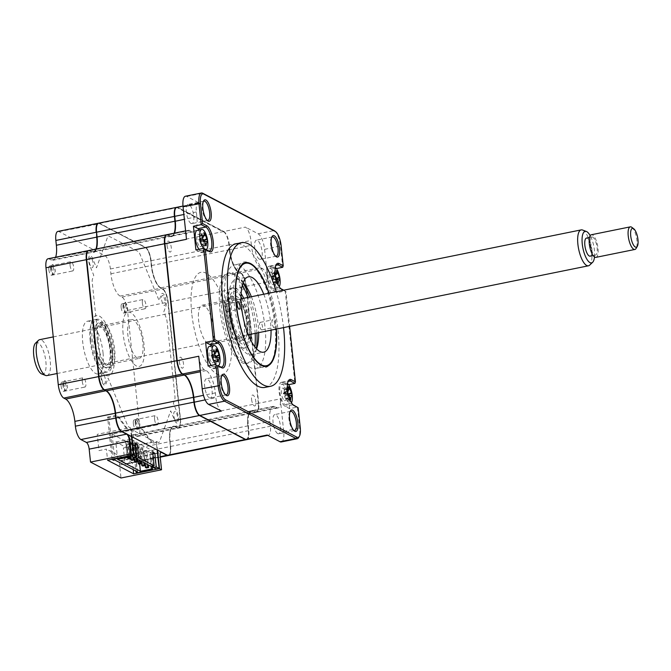 <?xml version="1.0" encoding="UTF-8"?>
<svg xmlns="http://www.w3.org/2000/svg" width="671" height="671" viewBox="0 0 671 671"><rect width="100%" height="100%" fill="white"/><g stroke="black" fill="none" stroke-linecap="round" stroke-linejoin="round"><path stroke-width="0.5" stroke-dasharray="3.35 2.52" d="M250.409 367.599A52.858 18.142 -101.5 0 1 226.026 313.273A52.858 18.142 -101.5 0 1 234.556 264.911A52.858 18.142 -101.5 0 1 239.715 265.85A52.858 18.142 -101.5 0 1 264.097 320.168A52.858 18.142 -101.5 0 1 255.567 368.53A52.858 18.142 -101.5 0 1 250.409 367.599M264.919 387.419A73.24 25.129 78.5 0 0 276.746 320.419A73.24 25.129 78.5 0 0 242.961 245.158A73.24 25.129 78.5 0 0 235.823 243.867M283.523 327.616A73.24 25.129 78.5 0 0 276.242 291.709M221.648 375.978A9.805 3.363 78.5 0 0 221.271 376.49A9.805 3.363 78.5 0 0 220.994 385.859A9.805 3.363 78.5 0 0 224.894 394.372A9.805 3.363 78.5 0 0 225.28 394.623A9.805 3.363 78.5 0 0 225.439 394.699M209.352 397.853A9.805 3.363 -101.5 0 1 204.831 387.779A9.805 3.363 -101.5 0 1 206.416 378.805A9.805 3.363 -101.5 0 1 207.373 378.981A9.805 3.363 -101.5 0 1 211.893 389.054A9.805 3.363 -101.5 0 1 210.308 398.02A9.805 3.363 -101.5 0 1 209.352 397.853M259.4 259.199A9.805 3.363 -101.5 0 1 254.871 249.126A9.805 3.363 -101.5 0 1 256.456 240.159A9.805 3.363 -101.5 0 1 257.412 240.327A9.805 3.363 -101.5 0 1 261.933 250.4A9.805 3.363 -101.5 0 1 260.356 259.375A9.805 3.363 -101.5 0 1 259.4 259.199M271.688 237.324A9.805 3.363 78.5 0 0 271.31 237.836A9.805 3.363 78.5 0 0 271.034 247.205A9.805 3.363 78.5 0 0 274.942 255.726A9.805 3.363 78.5 0 0 275.32 255.97A9.805 3.363 78.5 0 0 275.487 256.045M191.025 223.435A9.805 3.363 -101.5 0 1 186.496 213.361A9.805 3.363 -101.5 0 1 188.081 204.395A9.805 3.363 -101.5 0 1 189.037 204.563A9.805 3.363 -101.5 0 1 193.558 214.645A9.805 3.363 -101.5 0 1 191.981 223.611A9.805 3.363 -101.5 0 1 191.025 223.435M203.313 201.56A9.805 3.363 78.5 0 0 202.936 202.072A9.805 3.363 78.5 0 0 202.659 211.44A9.805 3.363 78.5 0 0 206.567 219.962A9.805 3.363 78.5 0 0 206.945 220.205A9.805 3.363 78.5 0 0 207.113 220.281M277.727 433.609A9.805 3.363 -101.5 0 1 273.206 423.535A9.805 3.363 -101.5 0 1 274.791 414.569A9.805 3.363 -101.5 0 1 275.747 414.745A9.805 3.363 -101.5 0 1 280.268 424.818A9.805 3.363 -101.5 0 1 278.683 433.785A9.805 3.363 -101.5 0 1 277.727 433.609M290.023 411.742A9.805 3.363 78.5 0 0 289.646 412.246A9.805 3.363 78.5 0 0 289.369 421.614A9.805 3.363 78.5 0 0 293.269 430.136A9.805 3.363 78.5 0 0 293.655 430.388A9.805 3.363 78.5 0 0 293.814 430.463M284.42 400.503A6.341 2.181 78.5 0 0 286.173 395.655A6.341 2.181 78.5 0 0 283.137 388.291A6.341 2.181 78.5 0 0 281.384 393.147A6.341 2.181 78.5 0 0 284.42 400.503M289.629 408.647L287.138 384.969L282.533 382.562A12.304 4.219 78.5 0 0 281.334 382.344A12.304 4.219 78.5 0 0 279.346 393.6A12.304 4.219 78.5 0 0 285.024 406.24L289.629 408.647L297.412 407.071L299.635 428.199A13.454 4.613 -101.5 0 1 298.696 437.484M272.216 284.403A6.341 2.181 78.5 0 0 273.969 279.547A6.341 2.181 78.5 0 0 270.933 272.191A6.341 2.181 78.5 0 0 269.18 277.048A6.341 2.181 78.5 0 0 272.216 284.403M276.368 268.576L274.934 268.861L270.329 266.454A12.304 4.219 78.5 0 0 269.13 266.236A12.304 4.219 78.5 0 0 267.142 277.492A12.304 4.219 78.5 0 0 272.82 290.132L277.425 292.548L285.209 290.962L294.921 383.393M274.934 268.861L277.425 292.548M275.949 265.271A12.304 4.219 78.5 0 0 275.571 265.8A12.304 4.219 78.5 0 0 275.219 277.559A12.304 4.219 78.5 0 0 280.126 288.245A12.304 4.219 78.5 0 0 280.604 288.555L280.679 288.597M283.732 290.191L285.955 291.633L289.604 326.383M281.308 441.954A13.454 4.613 78.5 0 0 283.707 431.428L280.285 398.868L258.696 403.246L246.811 290.107M267.226 435.043A11.533 3.959 78.5 0 0 268.35 435.244A11.533 3.959 78.5 0 0 270.413 426.219L269.91 421.413A19.224 6.593 -101.5 0 1 273.34 406.366A19.224 6.593 -101.5 0 1 275.219 406.701L277.098 407.691A11.533 3.959 78.5 0 0 278.23 407.893A11.533 3.959 78.5 0 0 280.285 398.868M255.123 411.768L253.235 410.778A19.61 6.727 -101.5 0 0 247.817 425.783L248.32 425.783A19.224 6.593 -101.5 0 1 251.751 410.744A19.224 6.593 -101.5 0 1 253.63 411.08L255.517 412.069A11.533 3.959 78.5 0 0 256.641 412.271A11.533 3.959 78.5 0 0 258.696 403.246L258.201 403.237A11.147 3.825 78.5 0 1 255.123 411.768L277.098 407.691M246.769 439.622A11.533 3.959 78.5 0 0 248.824 430.597L248.32 425.783L269.91 421.413M199.161 415.005A11.147 3.825 78.5 0 0 199.413 415.148L245.25 439.119A11.147 3.825 78.5 0 0 248.329 430.589L270.413 426.219M198.767 356.234A11.533 3.959 78.5 0 0 204.286 369.604L206.173 370.593A19.224 6.593 -101.5 0 1 215.366 392.887L215.877 397.693A11.533 3.959 78.5 0 0 221.396 411.071M182.059 373.537A11.147 3.825 78.5 0 0 182.311 373.688L184.189 374.67A19.61 6.727 -101.5 0 1 184.961 375.164A19.61 6.727 -101.5 0 1 185.146 375.315M176.825 207.305A11.533 3.959 78.5 0 1 177.949 207.515L177.639 207.951L223.468 231.923L223.787 231.487L177.949 207.515L199.539 203.137L186.773 196.46A13.454 4.613 78.5 0 0 185.464 196.226M199.539 203.137A11.533 3.959 78.5 0 0 198.415 202.936A11.533 3.959 78.5 0 0 196.351 211.961L196.863 216.767A19.224 6.593 -101.5 0 1 193.424 231.814A19.224 6.593 -101.5 0 1 191.554 231.478L189.667 230.489A11.533 3.959 78.5 0 0 188.543 230.287A11.533 3.959 78.5 0 0 186.479 239.312M174.519 233.131A19.224 6.593 -101.5 0 1 173.94 234.414A19.224 6.593 -101.5 0 1 171.835 236.192A19.224 6.593 -101.5 0 1 169.964 235.856L168.077 234.867L167.767 235.311A11.147 3.825 78.5 0 0 165.578 235.949M189.667 230.489L168.077 234.867A11.533 3.959 78.5 0 0 166.953 234.665M191.554 231.478L169.646 236.293A19.61 6.727 -101.5 0 0 173.697 234.825A19.61 6.727 -101.5 0 0 174.418 233.147M229.306 244.856A11.533 3.959 78.5 0 0 223.787 231.487L245.376 227.108A11.533 3.959 78.5 0 1 250.895 240.486L251.399 245.292L229.809 249.671L229.306 244.856L250.895 240.486M246.014 286.324L267.997 281.946A11.533 3.959 78.5 0 0 262.478 268.576L260.591 267.586L239.002 271.965A19.224 6.593 -101.5 0 1 229.809 249.671L229.306 249.662A19.61 6.727 -101.5 0 0 238.691 272.401L239.002 271.965L240.889 272.946L240.579 273.391A11.147 3.825 78.5 0 1 245.888 286.14M260.591 267.586A19.224 6.593 -101.5 0 1 251.399 245.292M246.483 287.037L246.408 286.324A11.533 3.959 78.5 0 0 240.889 272.946L262.478 268.576M267.997 281.946L264.575 249.386A13.454 4.613 78.5 0 0 258.134 233.785L245.376 227.108M274.59 230.891A13.454 4.613 -101.5 0 1 280.503 246.156L282.717 267.284M199.908 246.584A6.341 2.181 78.5 0 0 201.661 241.728A6.341 2.181 78.5 0 0 198.624 234.372A6.341 2.181 78.5 0 0 196.871 239.228A6.341 2.181 78.5 0 0 199.908 246.584M195.907 249.914L200.512 252.321A12.304 4.219 78.5 0 0 201.711 252.539A12.304 4.219 78.5 0 0 203.925 243.045A12.304 4.219 78.5 0 0 199.43 229.859M212.111 362.684A6.341 2.181 78.5 0 0 213.864 357.836A6.341 2.181 78.5 0 0 210.828 350.48A6.341 2.181 78.5 0 0 209.075 355.328A6.341 2.181 78.5 0 0 212.111 362.684M208.111 366.014L212.715 368.421A12.304 4.219 78.5 0 0 213.915 368.639A12.304 4.219 78.5 0 0 216.129 359.144A12.304 4.219 78.5 0 0 211.633 345.959M288.144 381.371A12.304 4.219 78.5 0 0 287.775 381.908A12.304 4.219 78.5 0 0 287.423 393.659A12.304 4.219 78.5 0 0 292.33 404.353A12.304 4.219 78.5 0 0 292.808 404.663L292.875 404.697M283.347 290.266L285.955 291.633M288.572 384.676L287.138 384.969M276.351 329.067A52.858 18.142 78.5 0 0 269.071 293.16M70.078 265.372A4.731 1.619 78.5 0 0 72.803 270.941A4.731 1.619 78.5 0 0 73.651 267.243A4.731 1.619 78.5 0 0 70.925 261.673A4.731 1.619 78.5 0 0 70.078 265.372M48.849 269.683A4.731 1.619 78.5 0 0 51.566 275.244A4.731 1.619 78.5 0 0 52.413 271.545A4.731 1.619 78.5 0 0 49.688 265.976A4.731 1.619 78.5 0 0 48.849 269.683M82.281 381.48A4.731 1.619 78.5 0 0 85.007 387.05A4.731 1.619 78.5 0 0 85.854 383.342A4.731 1.619 78.5 0 0 83.129 377.781A4.731 1.619 78.5 0 0 82.281 381.48M61.053 385.783A4.731 1.619 78.5 0 0 63.77 391.352A4.731 1.619 78.5 0 0 64.617 387.653A4.731 1.619 78.5 0 0 61.891 382.084A4.731 1.619 78.5 0 0 61.053 385.783M154.59 419.3A4.731 1.619 78.5 0 0 157.316 424.86A4.731 1.619 78.5 0 0 158.155 421.162A4.731 1.619 78.5 0 0 155.437 415.592A4.731 1.619 78.5 0 0 154.59 419.3M133.353 423.602A4.731 1.619 78.5 0 0 136.079 429.172A4.731 1.619 78.5 0 0 136.926 425.464A4.731 1.619 78.5 0 0 134.2 419.903A4.731 1.619 78.5 0 0 133.353 423.602M142.386 303.191A4.731 1.619 78.5 0 0 145.112 308.761A4.731 1.619 78.5 0 0 145.951 305.062A4.731 1.619 78.5 0 0 143.233 299.492A4.731 1.619 78.5 0 0 142.386 303.191M121.149 307.494A4.731 1.619 78.5 0 0 123.875 313.063A4.731 1.619 78.5 0 0 124.722 309.365A4.731 1.619 78.5 0 0 121.996 303.795A4.731 1.619 78.5 0 0 121.149 307.494M90.166 340.759A26.907 9.235 78.5 0 0 105.666 372.439A26.907 9.235 78.5 0 0 110.472 351.378A26.907 9.235 78.5 0 0 94.972 319.69A26.907 9.235 78.5 0 0 90.166 340.759M103.04 352.887A26.907 9.235 -101.5 0 1 98.234 373.948A26.907 9.235 -101.5 0 1 82.734 342.26A26.907 9.235 -101.5 0 1 87.54 321.199A26.907 9.235 -101.5 0 1 103.04 352.887M133.235 469.641L132.506 462.755L125.074 464.265L123.363 447.985L156.276 441.308L157.568 450.115M131.457 436.46L130.166 427.653L97.253 434.33L98.964 450.61L106.395 449.1L107.57 460.197M160.495 452.715A5.771 1.979 78.5 0 0 160.369 452.9A5.771 1.979 78.5 0 0 159.966 456.876L161.334 469.826M57.916 231.42A11.533 3.959 -101.5 0 1 59.04 231.621L104.877 255.592A11.533 3.959 -101.5 0 1 110.396 268.97L110.9 273.776A19.224 6.593 78.5 0 0 120.092 296.07L121.979 297.06A11.533 3.959 -101.5 0 1 127.498 310.43L139.786 427.352A11.533 3.959 -101.5 0 1 137.731 436.376A11.533 3.959 -101.5 0 1 136.599 436.175L134.72 435.185A19.224 6.593 78.5 0 0 132.841 434.85A19.224 6.593 78.5 0 0 129.411 449.897L129.914 454.703A11.533 3.959 -101.5 0 1 127.851 463.728A11.533 3.959 -101.5 0 1 126.727 463.527L121.216 460.642A5.771 1.979 78.5 0 0 120.654 460.541A5.771 1.979 78.5 0 0 119.623 465.053L120.99 478.004M119.623 465.053L160.176 456.733M98.436 223.217A11.533 3.959 -101.5 0 1 99.383 223.443L145.221 247.414A11.533 3.959 -101.5 0 1 145.666 247.7A11.533 3.959 -101.5 0 1 150.74 260.793L151.243 265.599A19.224 6.593 78.5 0 0 159.69 287.406A19.224 6.593 78.5 0 0 160.436 287.893L162.323 288.874A11.533 3.959 -101.5 0 1 162.776 289.167A11.533 3.959 -101.5 0 1 167.842 302.252L180.13 419.174A11.533 3.959 -101.5 0 1 179.333 427.133A11.533 3.959 -101.5 0 1 178.075 428.199A11.533 3.959 -101.5 0 1 176.951 427.997L175.064 427.008A19.224 6.593 78.5 0 0 173.185 426.672A19.224 6.593 78.5 0 0 171.088 428.45A19.224 6.593 78.5 0 0 169.755 441.711L170.468 446.374A11.147 3.825 -101.5 0 1 169.696 454.074A11.147 3.825 -101.5 0 1 167.389 454.904L161.879 452.028A6.148 2.114 78.5 0 0 161.107 451.969M129.914 454.703L170.258 446.525A11.533 3.959 -101.5 0 1 169.461 454.485A11.533 3.959 -101.5 0 1 168.371 455.508M129.411 449.897L169.964 441.568L170.468 446.374M134.72 435.185L175.374 426.563A19.61 6.727 78.5 0 0 171.323 428.039A19.61 6.727 78.5 0 0 169.964 441.568M139.786 427.352L180.34 419.023A11.147 3.825 -101.5 0 1 179.568 426.714A11.147 3.825 -101.5 0 1 177.261 427.553L175.374 426.563M136.599 436.175L177.261 427.553M110.9 273.776L151.453 265.448A19.61 6.727 78.5 0 0 160.067 287.7A19.61 6.727 78.5 0 0 160.83 288.186L162.718 289.176A11.147 3.825 -101.5 0 1 163.154 289.453A11.147 3.825 -101.5 0 1 168.052 302.109L180.34 419.023M127.498 310.43L168.052 302.109M96.565 232.267L96.699 232.267A11.147 3.825 -101.5 0 1 99.778 223.737L145.615 247.708A11.147 3.825 -101.5 0 1 146.052 247.993A11.147 3.825 -101.5 0 1 150.95 260.642L151.453 265.448M110.396 268.97L150.95 260.642M88.564 250.568A11.533 3.959 -101.5 0 1 89.511 250.795L91.399 251.784A19.224 6.593 78.5 0 0 93.269 252.12A19.224 6.593 78.5 0 0 95.953 249.058M97.069 237.081L96.699 232.267M104.273 389.717L104.45 389.474A11.147 3.825 -101.5 0 1 99.115 376.54L86.827 259.618A11.147 3.825 -101.5 0 1 89.906 251.097L91.793 252.078A19.61 6.727 78.5 0 0 97.203 237.081M106.152 390.707L104.45 389.474M115.58 413.193L115.714 413.193A19.61 6.727 78.5 0 0 106.337 390.455M48.044 258.771A11.533 3.959 -101.5 0 1 49.168 258.972L51.055 259.962A19.224 6.593 78.5 0 0 52.925 260.298A19.224 6.593 78.5 0 0 55.609 257.236M127.909 434.607A6.148 2.114 78.5 0 0 127.062 433.818L121.552 430.933A11.147 3.825 -101.5 0 1 116.217 418.008L115.714 413.193M156.67 441.61L158.155 442.382A6.148 2.114 78.5 0 0 159.614 441.51L170.694 410.82L174.485 420.029A6.92 2.374 -101.5 0 0 178.176 421.958A6.92 2.374 -101.5 0 0 177.186 412.539L173.395 403.338L174.661 399.815A6.148 2.114 78.5 0 0 174.905 395.982L167.104 321.803A6.148 2.114 78.5 0 0 165.989 317.266L163.783 311.923L165.972 305.859A6.92 2.374 -101.5 0 0 164.982 296.439A6.92 2.374 -101.5 0 0 161.292 294.502L159.102 300.574L139.912 254.057A6.148 2.114 78.5 0 0 138.092 251.466L109.012 236.259A6.148 2.114 78.5 0 0 107.553 237.14L96.473 267.821L92.682 258.62A6.92 2.374 -101.5 0 0 88.991 256.691A6.92 2.374 -101.5 0 0 89.981 266.102L93.772 275.311L92.506 278.834A6.148 2.114 78.5 0 0 92.263 282.659L100.063 356.838A6.148 2.114 78.5 0 0 101.178 361.375L103.384 366.718L101.187 372.791A6.92 2.374 -101.5 0 0 102.177 382.21A6.92 2.374 -101.5 0 0 105.875 384.139L108.065 378.067L127.255 424.584A6.148 2.114 78.5 0 0 129.075 427.175L130.56 427.955M132.506 462.755L106.395 449.1M97.278 340.365A23.066 7.918 -101.5 0 1 101.396 322.315A23.066 7.918 -101.5 0 1 114.682 349.474A23.066 7.918 -101.5 0 1 110.564 367.523A23.066 7.918 -101.5 0 1 97.278 340.365M90.837 339.568A30.757 10.551 -101.5 0 1 99.325 316.041A30.757 10.551 -101.5 0 1 114.045 351.705A30.757 10.551 -101.5 0 1 105.548 375.24A30.757 10.551 -101.5 0 1 90.837 339.568M225.85 304.206A3.841 1.317 78.5 0 0 225.481 304.139A3.841 1.317 78.5 0 0 224.86 307.654A3.841 1.317 78.5 0 0 226.63 311.604A3.841 1.317 78.5 0 0 227.008 311.671A3.841 1.317 78.5 0 0 227.628 308.157A3.841 1.317 78.5 0 0 225.85 304.206M273.047 319.899A3.841 1.317 78.5 0 0 272.678 319.832A3.841 1.317 78.5 0 0 272.057 323.347A3.841 1.317 78.5 0 0 273.827 327.297A3.841 1.317 78.5 0 0 274.204 327.373A3.841 1.317 78.5 0 0 274.825 323.85A3.841 1.317 78.5 0 0 273.047 319.899M260.667 322.415A3.841 1.317 78.5 0 0 260.289 322.348A3.841 1.317 78.5 0 0 259.669 325.863A3.841 1.317 78.5 0 0 261.438 329.813A3.841 1.317 78.5 0 0 261.816 329.88A3.841 1.317 78.5 0 0 262.436 326.366A3.841 1.317 78.5 0 0 260.667 322.415M276.142 329.109A52.288 17.941 78.5 0 0 268.861 293.202M249.176 262.982A53.823 18.469 -101.5 0 1 251.273 264.34A53.823 18.469 -101.5 0 1 272.72 311.118A53.823 18.469 -101.5 0 1 271.185 362.55A53.823 18.469 -101.5 0 1 260.063 366.584A53.823 18.469 -101.5 0 1 234.313 304.164A53.823 18.469 -101.5 0 1 249.176 262.982M256.548 348.828A38.448 13.194 -101.5 0 1 251.281 354.691A38.448 13.194 -101.5 0 1 247.532 354.011A38.448 13.194 -101.5 0 1 229.801 314.506A38.448 13.194 -101.5 0 1 236.007 279.329A38.448 13.194 -101.5 0 1 239.757 280.008A38.448 13.194 -101.5 0 1 243.137 282.676M263.762 294.242A38.448 13.194 -101.5 0 1 271.042 330.149M251.373 296.75A38.448 13.194 -101.5 0 1 258.654 332.657M199.002 249.285A10.384 3.565 78.5 0 0 201.334 250.652A10.384 3.565 78.5 0 0 203.187 242.525A10.384 3.565 78.5 0 0 197.207 230.304M207.851 243.892A10.384 3.565 78.5 0 0 207.716 241.61A10.384 3.565 78.5 0 0 205.846 233.994M203.539 248.362A10.384 3.565 78.5 0 0 204.848 249.553A10.384 3.565 78.5 0 0 205.863 249.729A10.384 3.565 78.5 0 0 206.173 249.629M198.834 239.681A4.529 1.552 -101.5 0 1 200.377 243.43A4.529 1.552 -101.5 0 1 201.275 240.956A4.529 1.552 -101.5 0 1 199.723 237.215A4.529 1.552 -101.5 0 1 199.01 239.622A4.529 1.552 -101.5 0 1 198.834 239.681L202.348 236.72M199.723 237.215L200.075 235.856L204.101 233.86M204.412 240.26L201.275 240.956L204.194 240.042M202.239 241.115L207.54 241.937M200.377 243.43L200.973 244.437L205.192 243.909M206.123 245.871L200.99 244.588L205.225 243.17M200.99 244.588L205.083 245.334M198.817 239.329L202.625 239.362M200.075 235.856L203.766 232.778M50.728 269.381A4.437 1.527 -101.5 0 1 51.03 266.312A4.437 1.527 -101.5 0 1 52.749 266.823A4.437 1.527 -101.5 0 1 54.074 271.134A4.437 1.527 -101.5 0 1 52.673 274.414A4.437 1.527 -101.5 0 1 50.728 269.381M50.937 266.798L50.946 269.222L53.353 274.934L55.391 271.143L54.712 267.419A5.594 1.921 78.5 0 0 51.86 264.894L53.336 267.083L51.206 266.001L50.937 266.798M142.747 466.068L140.994 449.419L140.063 448.933L141.355 461.245M143.804 462.52L142.327 448.48L143.258 448.966L144.735 463.007M140.063 448.933L142.327 448.48M140.994 449.419L143.258 448.966M135.492 462.277L133.739 445.628L132.816 445.141L134.083 457.194M136.557 458.729L135.081 444.68L136.003 445.167L137.48 459.216M132.816 445.141L135.081 444.68M133.739 445.628L136.003 445.167M128.236 458.486L126.492 441.837L125.561 441.35L127.247 457.421M129.386 455.777L127.826 440.889L128.757 441.375L130.249 455.601M125.561 441.35L127.826 440.889M126.492 441.837L128.757 441.375M137.421 471.83L134.695 445.93L151.503 442.524L140.566 427.737L131.533 429.574L135.886 471.034M131.533 429.574L132.841 430.254L141.866 428.425L152.812 443.212L156.351 442.491L157.131 449.889M137.312 472.803L132.841 430.254M113.374 460.289L108.903 417.739L117.937 415.903L128.882 430.69L112.074 434.095L114.791 459.996M112.074 434.095L134.695 445.93M112.04 459.291L107.595 417.052L108.903 417.739M176.649 207.356A11.533 3.959 -101.5 0 1 177.597 207.582L223.435 231.554A11.533 3.959 -101.5 0 1 228.954 244.932L229.457 249.738A19.224 6.593 78.5 0 0 238.65 272.032L240.537 273.022A11.533 3.959 -101.5 0 1 246.056 286.383L168.195 302.185L180.482 419.098A11.533 3.959 -101.5 0 1 178.427 428.123A11.533 3.959 -101.5 0 1 177.303 427.922L175.416 426.941A19.224 6.593 78.5 0 0 173.537 426.597A19.224 6.593 78.5 0 0 170.107 441.644L170.61 446.45A11.533 3.959 -101.5 0 1 168.555 455.483M98.612 223.166A11.533 3.959 -101.5 0 1 99.736 223.368L145.573 247.339A11.533 3.959 -101.5 0 1 151.092 260.717L151.596 265.523A19.224 6.593 78.5 0 0 160.797 287.817L162.676 288.807A11.533 3.959 -101.5 0 1 168.195 302.185M88.74 250.518A11.533 3.959 -101.5 0 1 89.864 250.719L91.751 251.709A19.224 6.593 78.5 0 0 93.63 252.044A19.224 6.593 78.5 0 0 96.305 248.983M166.777 234.707A11.533 3.959 -101.5 0 1 167.725 234.934L169.612 235.924A19.224 6.593 78.5 0 0 171.482 236.267A19.224 6.593 78.5 0 0 174.166 233.198M103.04 373.906C101.791 373.344 101.262 374.653 101.48 377.823A5.594 1.921 78.5 0 0 103.913 383.737C105.154 384.072 105.615 382.638 105.322 379.425C104.919 376.574 104.164 374.737 103.04 373.906M163.372 295.768C162.072 294.812 161.451 295.844 161.501 298.872A5.594 1.921 78.5 0 0 163.749 305.221C165.032 305.959 165.603 304.785 165.469 301.682L163.372 295.768M123.137 333.864A27.679 9.495 -101.5 0 1 130.786 312.686A27.679 9.495 -101.5 0 1 144.03 344.785A27.679 9.495 -101.5 0 1 136.381 365.963A27.679 9.495 -101.5 0 1 123.137 333.864M90.845 257.807C89.587 257.245 89.058 258.545 89.277 261.724A5.594 1.921 78.5 0 0 91.709 267.628C92.95 267.972 93.412 266.538 93.118 263.317C92.715 260.474 91.961 258.637 90.845 257.807M175.349 411.726C174.091 411.164 173.571 412.464 173.781 415.643A5.594 1.921 78.5 0 0 176.221 421.556C177.454 421.891 177.924 420.457 177.622 417.236C177.228 414.393 176.473 412.556 175.349 411.726M131.893 436.687L131.113 429.289L156.351 442.491M246.341 289.092L258.343 403.313A11.533 3.959 -101.5 0 1 256.28 412.338A11.533 3.959 -101.5 0 1 255.156 412.137L253.277 411.155A19.224 6.593 78.5 0 0 251.399 410.811A19.224 6.593 78.5 0 0 247.968 425.859L248.471 430.665A11.533 3.959 -101.5 0 1 246.584 439.648M251.583 399.396A5.594 1.921 78.5 0 0 254.259 405.88A5.594 1.921 78.5 0 0 255.81 401.602A5.594 1.921 78.5 0 0 253.126 395.118A5.594 1.921 78.5 0 0 251.583 399.396M167.079 245.477A5.594 1.921 78.5 0 0 169.755 251.96A5.594 1.921 78.5 0 0 171.298 247.683A5.594 1.921 78.5 0 0 168.622 241.191A5.594 1.921 78.5 0 0 167.079 245.477M191.713 313.223A52.288 17.941 -101.5 0 1 206.156 273.223A52.288 17.941 -101.5 0 1 231.168 333.856A52.288 17.941 -101.5 0 1 216.733 373.856A52.288 17.941 -101.5 0 1 191.713 313.223M243.087 282.818A5.594 1.921 78.5 0 0 240.428 278.901A5.594 1.921 78.5 0 0 239.379 283.288A5.594 1.921 78.5 0 0 242.055 289.78A5.594 1.921 78.5 0 0 243.607 285.502A5.594 1.921 78.5 0 0 243.17 283.137M179.283 361.577A5.594 1.921 78.5 0 0 181.958 368.06A5.594 1.921 78.5 0 0 183.502 363.783A5.594 1.921 78.5 0 0 180.826 357.299A5.594 1.921 78.5 0 0 179.283 361.577M130.887 455.475L129.713 444.311L126.173 445.032L127.406 445.678L128.488 455.961M126.173 445.032L127.347 456.188M131.113 429.289L127.574 430.01L116.628 415.223L115.806 415.391M107.595 417.052L115.454 415.458M129.713 444.311L130.946 444.957L127.406 445.678M117.643 459.367L115.815 441.979L130.325 439.035L130.946 444.957M131.868 460.381L130.115 443.732L129.184 443.246L130.476 455.559M132.925 456.834L131.449 442.785L132.38 443.271L133.848 457.236M129.184 443.246L131.449 442.785M130.115 443.732L132.38 443.271M139.115 464.173L137.37 447.523L136.439 447.037L137.731 459.35M140.18 460.625L138.704 446.584L139.635 447.062L141.111 461.111M136.439 447.037L138.704 446.584M137.37 447.523L139.635 447.062M146.37 467.964L144.617 451.315L143.695 450.837L144.986 463.141M147.435 464.424L145.959 450.375L146.882 450.862L148.358 464.902M143.695 450.837L145.959 450.375M144.617 451.315L146.882 450.862M139.652 464.064L138.587 453.89L153.097 450.946L130.325 439.035M138.587 453.89L115.815 441.979M151.101 466.337L150.178 457.588L153.718 456.867L154.951 457.513L151.411 458.226L152.25 466.194M150.178 457.588L151.411 458.226M156.158 468.979L154.951 457.513M152.862 453.613L151.889 453.814L149.784 452.715L151.227 466.404M153.173 466.01L151.889 453.814M152.703 452.12L149.784 452.715M135.383 444.47L134.41 444.672L132.304 443.573L133.747 457.261M135.693 456.867L134.41 444.672M135.223 442.977L132.304 443.573M153.097 450.946L153.718 456.867M275.806 276.947A26.261 6.635 -168 0 0 274.8 276.377L274.657 273.818A26.261 11.6 -19.9 0 1 275.37 274.078M271.109 277.123A4.529 1.552 -101.5 0 1 272.535 281.141A4.529 1.552 -101.5 0 1 273.558 279.144A4.529 1.552 -101.5 0 1 273.609 279.153A4.529 1.552 -101.5 0 1 272.183 275.127A4.529 1.552 -101.5 0 1 271.478 277.064A4.529 1.552 -101.5 0 1 271.109 277.123L274.657 273.818M275.37 267.578A10.384 3.565 78.5 0 0 274.045 267.209A10.384 3.565 78.5 0 0 272.09 274.12A10.384 3.565 78.5 0 0 276.67 287.045A10.384 3.565 78.5 0 0 278.163 287.549A10.384 3.565 78.5 0 0 279.237 286.693M277.727 282.659L277.073 282.785A26.261 19.409 -68.2 0 0 277.165 282.105M275.588 281.552A10.384 3.565 78.5 0 0 269.516 268.123A10.384 3.565 78.5 0 0 267.561 275.043A10.384 3.565 78.5 0 0 273.634 288.471A10.384 3.565 78.5 0 0 275.588 281.552M280.117 280.637A10.384 3.565 78.5 0 0 278.155 271.814M272.183 275.127L272.594 273.818L277.425 271.503M273.609 279.153L274.531 279.413L276.922 278.222M277.073 278.616L274.59 279.463L279.43 279.832M274.59 279.463L279.849 280.47M272.535 281.141L273.072 282.122L277.207 281.736M278.138 283.648L273.08 282.265L277.308 280.671M273.08 282.265L277.073 282.785M271.084 276.62L274.8 276.377M272.594 273.818L276.368 270.648M122.986 306.681A4.437 1.527 -101.5 0 1 123.338 304.131A4.437 1.527 -101.5 0 1 125.158 304.81A4.437 1.527 -101.5 0 1 126.425 309.465A4.437 1.527 -101.5 0 1 124.982 312.233A4.437 1.527 -101.5 0 1 122.986 306.681M123.338 304.248L123.204 306.479L125.687 312.77L127.75 309.591L127.23 305.85A5.594 1.921 78.5 0 0 124.361 302.512L125.846 305.347C124.798 303.183 123.959 302.814 123.338 304.248L123.338 304.131M287.565 383.686A10.384 3.565 78.5 0 0 287.255 383.493A10.384 3.565 78.5 0 0 286.249 383.309A10.384 3.565 78.5 0 0 284.395 391.436A10.384 3.565 78.5 0 0 289.36 403.472A10.384 3.565 78.5 0 0 290.367 403.657A10.384 3.565 78.5 0 0 291.44 402.793M290.216 398.951L289.595 399.253A26.261 20.356 -77.4 0 0 289.62 398.926M288.127 393.659A26.261 3.883 -170.9 0 0 287.129 393.281L286.853 390.639A26.261 8.849 -21.9 0 1 287.641 390.774M287.691 396.452A10.384 3.565 78.5 0 0 281.719 384.223A10.384 3.565 78.5 0 0 279.857 392.35A10.384 3.565 78.5 0 0 285.838 404.571A10.384 3.565 78.5 0 0 287.691 396.452M292.363 397.811A10.384 3.565 78.5 0 0 292.22 395.529A10.384 3.565 78.5 0 0 290.358 387.913M284.236 391.134A4.529 1.552 -101.5 0 1 283.523 393.541A4.529 1.552 -101.5 0 1 283.347 393.6A4.529 1.552 -101.5 0 1 284.89 397.349A4.529 1.552 -101.5 0 1 285.779 394.875A4.529 1.552 -101.5 0 1 284.236 391.134L284.579 389.776L289.31 387.242M288.295 394.422L285.779 394.875L288.706 393.969M286.752 395.043L292.053 395.856M284.89 397.349L285.485 398.364L289.704 397.828M290.635 399.799L285.502 398.507L289.729 397.089M285.502 398.507L289.595 399.253M283.347 393.6L288.354 393.743M287.129 393.281L283.33 393.248L287.683 391.05M283.33 393.248L286.853 390.639M284.579 389.776L288.278 386.706M135.232 423.3A4.437 1.527 -101.5 0 1 135.542 420.239A4.437 1.527 -101.5 0 1 137.253 420.742A4.437 1.527 -101.5 0 1 138.587 425.053A4.437 1.527 -101.5 0 1 137.186 428.333A4.437 1.527 -101.5 0 1 135.232 423.3M135.441 420.717L135.45 423.141L137.865 428.853L139.904 425.062L139.224 421.338A5.594 1.921 78.5 0 0 136.372 418.813L137.849 421.011L135.718 419.929L135.441 420.717M247.624 331.013A22.294 7.649 78.5 0 0 237.66 297.043A22.294 7.649 78.5 0 0 230.472 304.869A22.294 7.649 78.5 0 0 235.504 331.843A22.294 7.649 78.5 0 0 245.913 337.731A22.294 7.649 78.5 0 0 247.624 331.013M229.465 304.559A23.066 7.918 -101.5 0 1 236.905 296.465A23.066 7.918 -101.5 0 1 247.213 331.608A23.066 7.918 -101.5 0 1 245.435 338.553A23.066 7.918 -101.5 0 1 234.674 332.464A23.066 7.918 -101.5 0 1 229.465 304.559M231.428 306.337A19.803 6.794 78.5 0 0 234.64 327.272A19.803 6.794 78.5 0 0 242.977 337.345A19.803 6.794 78.5 0 0 246.66 329.545A19.803 6.794 78.5 0 0 243.456 308.61A19.803 6.794 78.5 0 0 235.11 298.536A19.803 6.794 78.5 0 0 231.428 306.337M198.515 313.005A19.803 6.794 78.5 0 0 201.728 333.948A19.803 6.794 78.5 0 0 210.065 344.022A19.803 6.794 78.5 0 0 213.747 336.221A19.803 6.794 78.5 0 0 210.543 315.278A19.803 6.794 78.5 0 0 202.197 305.213A19.803 6.794 78.5 0 0 198.515 313.005M93.865 332.564A22.294 7.649 -101.5 0 1 95.576 325.846A22.294 7.649 -101.5 0 1 105.984 331.734A22.294 7.649 -101.5 0 1 111.017 358.708A22.294 7.649 -101.5 0 1 103.82 366.534A22.294 7.649 -101.5 0 1 93.865 332.564M112.023 359.019A23.066 7.918 78.5 0 0 106.815 331.113A23.066 7.918 78.5 0 0 96.045 325.024A23.066 7.918 78.5 0 0 94.276 331.969A23.066 7.918 78.5 0 0 104.584 367.112A23.066 7.918 78.5 0 0 112.023 359.019M127.733 327.356A19.803 6.794 78.5 0 0 130.946 348.299A19.803 6.794 78.5 0 0 139.283 358.364A19.803 6.794 78.5 0 0 142.965 350.572A19.803 6.794 78.5 0 0 139.761 329.629A19.803 6.794 78.5 0 0 131.415 319.564A19.803 6.794 78.5 0 0 127.733 327.356M94.821 334.032A19.803 6.794 78.5 0 0 98.033 354.967A19.803 6.794 78.5 0 0 106.37 365.041A19.803 6.794 78.5 0 0 110.052 357.24A19.803 6.794 78.5 0 0 106.848 336.305A19.803 6.794 78.5 0 0 98.503 326.232A19.803 6.794 78.5 0 0 94.821 334.032M211.038 355.789A4.529 1.552 -101.5 0 1 212.581 359.53A4.529 1.552 -101.5 0 1 213.479 357.064A4.529 1.552 -101.5 0 1 211.927 353.315A4.529 1.552 -101.5 0 1 211.214 355.722A4.529 1.552 -101.5 0 1 211.038 355.789L214.552 352.82M215.735 364.47A10.384 3.565 78.5 0 0 217.052 365.653A10.384 3.565 78.5 0 0 218.067 365.838A10.384 3.565 78.5 0 0 218.377 365.729M211.206 365.385A10.384 3.565 78.5 0 0 213.537 366.752A10.384 3.565 78.5 0 0 215.391 358.633A10.384 3.565 78.5 0 0 209.411 346.412M220.054 359.991A10.384 3.565 78.5 0 0 219.92 357.71A10.384 3.565 78.5 0 0 218.05 350.103M211.927 353.315L212.279 351.956L217.01 349.432M216.616 356.368L213.479 357.064L216.398 356.15M214.443 357.224L219.744 358.037M212.581 359.53L213.177 360.545L217.396 360.008M218.327 361.979L213.193 360.696L217.429 359.27M213.193 360.696L217.287 361.434M211.021 355.429L214.829 355.471M212.279 351.956L215.97 348.886M62.923 385.481A4.437 1.527 -101.5 0 1 63.233 382.42A4.437 1.527 -101.5 0 1 64.944 382.923A4.437 1.527 -101.5 0 1 66.278 387.234A4.437 1.527 -101.5 0 1 64.877 390.522A4.437 1.527 -101.5 0 1 62.923 385.481M63.141 382.898L63.149 385.33L65.557 391.042L67.595 387.242L66.915 383.518A5.594 1.921 78.5 0 0 64.064 380.994L65.54 383.191C64.441 381.262 63.644 381.17 63.141 382.898L63.233 382.42M244.21 323.212A23.066 7.918 78.5 0 0 230.925 296.054A23.066 7.918 78.5 0 0 226.806 314.103A23.066 7.918 78.5 0 0 240.092 341.262A23.066 7.918 78.5 0 0 244.21 323.212M250.409 339.484A30.757 10.551 -101.5 0 1 238.641 344.483A30.757 10.551 -101.5 0 1 227.444 311.872A30.757 10.551 -101.5 0 1 241.124 293.672M243.716 298.301A30.757 10.551 -101.5 0 1 250.652 324.009A30.757 10.551 -101.5 0 1 250.996 334.208M243.045 282.927A46.131 15.827 78.5 0 0 229.876 272.728A46.131 15.827 78.5 0 0 221.64 308.836A46.131 15.827 78.5 0 0 248.211 363.154A46.131 15.827 78.5 0 0 256.364 348.635M256.926 333.009A46.131 15.827 78.5 0 0 256.448 327.045A46.131 15.827 78.5 0 0 249.646 297.102M242.357 285.141A46.131 15.827 78.5 0 0 228.106 273.089A46.131 15.827 78.5 0 0 219.87 309.197A46.131 15.827 78.5 0 0 246.442 363.514A46.131 15.827 78.5 0 0 254.871 346.865M255.156 333.37A46.131 15.827 78.5 0 0 254.678 327.406A46.131 15.827 78.5 0 0 247.876 297.463M248.882 324.37A30.757 10.551 78.5 0 0 234.162 288.698A30.757 10.551 78.5 0 0 225.674 312.233A30.757 10.551 78.5 0 0 240.386 347.897A30.757 10.551 78.5 0 0 248.882 324.37M35.529 343.141A16.096 5.527 -101.5 0 1 44.982 356.175A16.096 5.527 -101.5 0 1 41.787 373.99M46.978 375.575A18.318 6.282 78.5 0 0 49.243 355.16A18.318 6.282 78.5 0 0 39.698 339.669M582.545 230.027A18.318 6.282 -101.5 0 1 590.706 245.385A18.318 6.282 -101.5 0 1 589.666 265.129M594.498 256.951A16.096 5.527 78.5 0 0 593.533 244.965A16.096 5.527 78.5 0 0 590.186 235.68M590.178 256.171A9.226 3.162 78.5 0 0 591.319 245.888A9.226 3.162 78.5 0 0 586.513 238.079M596.628 244.814A9.226 3.162 78.5 0 0 591.822 237.006A9.226 3.162 78.5 0 0 590.681 247.289A9.226 3.162 78.5 0 0 595.487 255.089A9.226 3.162 78.5 0 0 596.628 244.814M631.864 227.352A11.533 3.959 -101.5 0 1 636.301 236.611A11.533 3.959 -101.5 0 1 636.133 248.396M595.949 257.354A11.533 3.959 78.5 0 0 597.375 244.504A11.533 3.959 78.5 0 0 591.361 234.749M272.82 290.132L280.746 288.664M270.329 266.454L275.924 265.322M275.219 406.701L253.235 410.778M205.15 399.874L215.877 397.693M215.366 392.887L203.456 395.303M204.286 369.604L200.26 370.426M206.173 370.593L200.403 371.759M196.863 216.767L184.374 219.3M196.351 211.961L183.871 214.494M258.134 233.785L274.062 230.556M264.575 249.386L281.124 245.72M186.773 196.46L202.701 193.231M200.512 252.321L208.295 250.744M212.715 368.421L220.499 366.844M292.95 404.764L285.024 406.24M283.707 431.428L300.264 427.754M282.533 382.562L288.127 381.43M126.727 463.527L160.184 456.75M121.216 460.642L160.52 452.673M120.092 296.07L160.83 288.186M121.979 297.06L162.718 289.176M104.877 255.592L145.615 247.708M59.04 231.621L99.778 223.737M51.055 259.962L91.793 252.078M49.168 258.972L89.906 251.097M112.594 350.95A26.907 9.235 78.5 0 0 99.719 319.74A26.907 9.235 78.5 0 0 92.288 340.323A26.907 9.235 78.5 0 0 105.162 371.533A26.907 9.235 78.5 0 0 112.594 350.95M204.336 234.733L200.092 236.007L204.462 235.454M202.189 241.09L207.154 241.552M202.684 237.383L198.876 239.354L203.841 239.824M145.573 247.339L223.435 231.554M99.736 223.368L177.597 207.582M91.751 251.709L169.612 235.924M89.864 250.719L167.725 234.934M170.61 446.45L248.471 430.665M170.107 441.644L247.968 425.859M175.416 426.941L253.277 411.155M177.303 427.922L255.156 412.137M180.482 419.098L258.343 403.313M162.676 288.807L240.537 273.022M160.797 287.817L238.65 272.032M151.596 265.523L229.457 249.738M151.092 260.717L228.954 244.932M276.838 272.51L272.602 273.961L276.913 273.558M275.42 274.523L271.143 276.662L276.041 277.081M288.849 388.652L284.596 389.926L288.975 389.373M286.693 395.009L291.659 395.479M216.54 350.832L212.288 352.107L216.666 351.554M214.385 357.19L219.35 357.66M214.879 353.491L211.08 355.462L216.045 355.932M249.042 336.515A26.907 9.235 -101.5 0 1 238.767 341.262A26.907 9.235 -101.5 0 1 228.895 312.627A26.907 9.235 -101.5 0 1 241.015 296.943M242.038 298.645A26.907 9.235 -101.5 0 1 249.201 323.254A26.907 9.235 -101.5 0 1 249.318 334.552M245.527 262.688L234.556 264.911M224.894 394.372L226.026 395.244M221.271 376.49L221.975 375.248M222.336 375.575L206.416 378.805M272.384 236.93L256.456 240.159M274.942 255.726L276.075 256.59M271.31 237.836L272.023 236.595M204.009 201.166L188.081 204.395M206.567 219.962L207.7 220.826M202.936 202.072L203.649 200.839M290.711 411.34L274.791 414.569M293.269 430.136L294.401 431M289.646 412.246L290.35 411.013M269.13 266.236L276.913 264.659M294.611 430.556L278.683 433.785M278.23 407.893L256.641 412.271M273.34 406.366L251.751 410.744M267.821 435.353L268.35 435.244M207.901 220.382L191.981 223.611M188.543 230.287L185.599 230.883M193.424 231.814L171.835 236.192M182.99 206.056L198.415 202.936M276.276 256.146L260.356 259.375M201.711 252.539L209.495 250.954M213.915 368.639L221.698 367.062M292.33 404.353L293.462 405.217M287.775 381.908L288.48 380.667M280.126 288.245L281.258 289.117M275.571 265.8L276.284 264.559M281.334 382.344L289.117 380.767M226.236 394.791L210.308 398.02M266.538 366.307L255.567 368.53M51.566 275.244L72.803 270.941M63.77 391.352L85.007 387.05M136.079 429.172L157.316 424.86M123.875 313.063L145.112 308.761M98.234 373.948L105.666 372.439M87.54 321.199L94.972 319.69M121.996 303.795L143.233 299.492M134.2 419.903L155.437 415.592M61.891 382.084L83.129 377.781M49.688 265.976L70.925 261.673M120.654 460.541L160.998 452.363M127.851 463.728L160.226 457.169M132.841 434.85L173.185 426.672M179.568 426.714L179.333 427.133M137.731 436.376L178.075 428.199M52.925 260.298L93.269 252.12M110.564 367.523L110.396 367.582C109.549 368.949 113.768 365.552 112.309 350.631L109.012 335.408L105.121 326.643L101.396 322.315M225.481 304.139L237.861 301.623M260.289 322.348L272.678 319.832M252.782 265.498L251.273 264.34M272.124 360.897L271.185 362.55M236.007 279.329L248.396 276.821M251.281 354.691L263.669 352.174M261.816 329.88L274.204 327.373M227.008 311.671L239.388 309.163M204.965 241.3L201.711 240.981M202.743 237.593L199.01 239.622M201.334 250.652L205.863 249.729M52.673 274.414L53.353 274.934M93.63 252.044L171.482 236.267M173.537 426.597L251.399 410.811M178.427 428.123L256.28 412.338M269.516 268.123L274.045 267.209M273.634 288.471L278.163 287.549M277.274 279.505L273.558 279.144M277.316 282.55L275.152 282.34M275.471 274.9L271.478 277.064M276.72 272.007L276.284 272.241M124.982 312.233L125.687 312.77M281.719 384.223L286.249 383.309M285.838 404.571L290.367 403.657M289.469 395.219L286.215 394.9M289.629 398.868L286.853 398.599M287.708 391.268L283.523 393.541M288.622 387.83L287.591 388.392M137.186 428.333L137.865 428.861M237.66 297.043L236.905 296.465M210.065 344.022L242.977 337.345M202.197 305.213L235.11 298.536M245.913 337.731L245.435 338.553M95.576 325.846L96.045 325.024M106.37 365.041L139.283 358.364M98.503 326.232L131.415 319.564M103.82 366.534L104.584 367.112M213.537 366.752L218.067 365.838M217.169 357.408L213.915 357.089M217.32 361.057L214.544 360.78M214.946 353.692L211.214 355.722M216.314 350.01L215.29 350.572M64.877 390.522L65.557 391.042M230.925 296.054L229.742 298.763C228.786 302.16 228.601 306.89 229.18 312.946C230.061 320.696 231.889 327.624 234.674 333.73C238.599 340.13 240.461 342.638 240.26 341.254L240.092 341.262M246.442 363.514L248.211 363.154M228.106 273.089L229.876 272.728M53.244 336.917L241.023 298.847M589.499 237.475L591.822 237.006M593.164 255.567L595.487 255.089M57.094 373.521L248.304 334.754"/><path stroke-width="1.01" d="M269.071 293.16A52.858 18.142 78.5 0 0 250.686 263.628A52.858 18.142 78.5 0 0 245.527 262.688A52.858 18.142 78.5 0 0 236.997 311.05A52.858 18.142 78.5 0 0 261.38 365.368A52.858 18.142 78.5 0 0 266.538 366.307A52.858 18.142 78.5 0 0 276.351 329.067M276.242 291.709A73.24 25.129 78.5 0 0 248.622 244.018A73.24 25.129 78.5 0 0 241.485 242.717L235.823 243.867A73.24 25.129 78.5 0 0 223.997 310.874A73.24 25.129 78.5 0 0 257.781 386.127A73.24 25.129 78.5 0 0 264.919 387.419L270.581 386.278A73.24 25.129 78.5 0 0 283.523 327.616M241.485 242.717A73.24 25.129 78.5 0 0 229.658 309.725A73.24 25.129 78.5 0 0 263.443 384.978A73.24 25.129 78.5 0 0 270.581 386.278M224.24 374.426A10.954 3.758 78.5 0 0 221.975 375.248A10.954 3.758 78.5 0 0 221.665 385.716A10.954 3.758 78.5 0 0 226.026 395.244A10.954 3.758 78.5 0 0 226.454 395.521A10.954 3.758 78.5 0 0 229.482 387.133A10.954 3.758 78.5 0 0 224.24 374.426M225.439 394.699A9.805 3.363 78.5 0 0 226.236 394.791A9.805 3.363 78.5 0 0 227.821 385.825A9.805 3.363 78.5 0 0 223.292 375.752A9.805 3.363 78.5 0 0 222.336 375.575A9.805 3.363 78.5 0 0 221.648 375.978M275.487 256.045A9.805 3.363 78.5 0 0 276.276 256.146A9.805 3.363 78.5 0 0 277.861 247.171A9.805 3.363 78.5 0 0 273.34 237.098A9.805 3.363 78.5 0 0 272.384 236.93A9.805 3.363 78.5 0 0 271.688 237.324M274.288 235.773A10.954 3.758 78.5 0 0 272.023 236.595A10.954 3.758 78.5 0 0 271.705 247.062A10.954 3.758 78.5 0 0 276.075 256.59A10.954 3.758 78.5 0 0 276.502 256.867A10.954 3.758 78.5 0 0 279.53 248.48A10.954 3.758 78.5 0 0 274.288 235.773M207.113 220.281A9.805 3.363 78.5 0 0 207.901 220.382A9.805 3.363 78.5 0 0 209.486 211.415A9.805 3.363 78.5 0 0 204.965 201.342A9.805 3.363 78.5 0 0 204.009 201.166A9.805 3.363 78.5 0 0 203.313 201.56M205.905 200.017A10.954 3.758 78.5 0 0 203.649 200.839A10.954 3.758 78.5 0 0 203.33 211.306A10.954 3.758 78.5 0 0 207.7 220.826A10.954 3.758 78.5 0 0 208.127 221.103A10.954 3.758 78.5 0 0 211.147 212.724A10.954 3.758 78.5 0 0 205.905 200.017M293.814 430.463A9.805 3.363 78.5 0 0 294.611 430.556A9.805 3.363 78.5 0 0 296.196 421.589A9.805 3.363 78.5 0 0 291.667 411.516A9.805 3.363 78.5 0 0 290.711 411.34A9.805 3.363 78.5 0 0 290.023 411.742M292.615 410.191A10.954 3.758 78.5 0 0 290.35 411.013A10.954 3.758 78.5 0 0 290.04 421.48A10.954 3.758 78.5 0 0 294.401 431A10.954 3.758 78.5 0 0 294.829 431.277A10.954 3.758 78.5 0 0 297.857 422.898A10.954 3.758 78.5 0 0 292.615 410.191M280.679 288.597L283.732 290.191M276.368 268.576L282.717 267.284L278.113 264.877A12.304 4.219 78.5 0 0 276.913 264.659A12.304 4.219 78.5 0 0 275.949 265.271M185.599 230.883L166.953 234.665A11.533 3.959 78.5 0 0 165.695 235.731A11.533 3.959 78.5 0 0 164.89 243.69L177.178 360.604A11.533 3.959 78.5 0 0 182.252 373.697A11.533 3.959 78.5 0 0 182.697 373.982L184.584 374.972A19.224 6.593 -101.5 0 1 185.339 375.45A19.224 6.593 -101.5 0 1 193.785 397.266L194.288 402.072A11.533 3.959 78.5 0 0 199.354 415.156A11.533 3.959 78.5 0 0 199.807 415.45L245.636 439.421L267.226 435.043L279.992 441.719A13.454 4.613 78.5 0 0 281.308 441.954L297.228 438.725A13.454 4.613 -101.5 0 1 295.919 438.49L224.559 401.166A13.454 4.613 -101.5 0 1 218.117 385.565L215.894 364.437L208.111 366.014L205.62 342.336L213.412 340.759L203.69 248.329L195.907 249.914L193.416 226.228L201.208 224.651L198.985 203.523A13.454 4.613 -101.5 0 1 201.384 192.996A13.454 4.613 -101.5 0 1 202.701 193.231L274.062 230.556A13.454 4.613 -101.5 0 1 274.59 230.891L275.722 231.763A12.304 4.219 -101.5 0 1 281.124 245.72L283.229 265.733L279.061 263.552A13.454 4.613 78.5 0 0 276.284 264.559A13.454 4.613 78.5 0 0 275.898 277.417A13.454 4.613 78.5 0 0 281.258 289.117A13.454 4.613 78.5 0 0 281.786 289.453L283.347 290.266M245.636 439.421A11.533 3.959 78.5 0 0 246.769 439.622L267.821 435.353M205.15 399.874L194.078 402.223A11.147 3.825 78.5 0 0 198.977 414.871A11.147 3.825 78.5 0 0 199.161 415.005M203.456 395.303L193.575 397.408A19.61 6.727 -101.5 0 0 185.146 375.315M199.807 415.45L221.396 411.071L208.631 404.395A13.454 4.613 78.5 0 1 202.189 388.794L198.767 356.234L176.976 360.755A11.147 3.825 78.5 0 0 181.875 373.403A11.147 3.825 78.5 0 0 182.059 373.537M201.384 192.996L185.464 196.226A13.454 4.613 78.5 0 0 183.057 206.752L186.479 239.312L164.68 243.841A11.147 3.825 78.5 0 1 165.46 236.142L165.695 235.731M182.99 206.056L176.825 207.305A11.533 3.959 78.5 0 0 174.762 216.339L175.274 221.145A19.224 6.593 -101.5 0 1 174.519 233.131M184.374 219.3L175.064 221.296A19.61 6.727 -101.5 0 1 174.418 233.147M199.43 229.859A12.304 4.219 78.5 0 0 198.02 228.643L193.416 226.228M289.604 326.383L295.433 381.841L291.264 379.66A13.454 4.613 78.5 0 0 288.48 380.667A13.454 4.613 78.5 0 0 288.102 393.525A13.454 4.613 78.5 0 0 293.462 405.217A13.454 4.613 78.5 0 0 293.99 405.552L298.159 407.733L300.264 427.754A12.304 4.219 -101.5 0 1 299.409 436.242A12.304 4.219 -101.5 0 1 296.867 437.165L225.498 399.841A12.304 4.219 -101.5 0 1 219.61 385.573L217.513 365.561L221.682 367.742A13.454 4.613 78.5 0 0 225.397 357.442A13.454 4.613 78.5 0 0 218.956 341.841L214.787 339.66L205.309 249.453L203.69 248.329L208.295 250.744A12.304 4.219 78.5 0 0 209.495 250.954A12.304 4.219 78.5 0 0 211.482 239.706A12.304 4.219 78.5 0 0 205.812 227.058L201.208 224.651L202.583 223.552L200.478 203.539A12.304 4.219 -101.5 0 1 203.875 194.129L275.244 231.453A12.304 4.219 -101.5 0 1 275.722 231.763M211.633 345.959A12.304 4.219 78.5 0 0 210.224 344.743L205.62 342.336M217.513 365.561L220.499 366.844A12.304 4.219 78.5 0 0 221.698 367.062A12.304 4.219 78.5 0 0 223.686 355.806A12.304 4.219 78.5 0 0 218.016 343.166L213.412 340.759L214.787 339.66M295.433 381.841L294.921 383.393L290.317 380.985A12.304 4.219 78.5 0 0 289.117 380.767A12.304 4.219 78.5 0 0 288.144 381.371M298.159 407.733L292.875 404.697M299.409 436.242L298.696 437.484A13.454 4.613 -101.5 0 1 297.228 438.725M205.309 249.453L209.478 251.633A13.454 4.613 78.5 0 0 213.193 241.342A13.454 4.613 78.5 0 0 206.752 225.733L202.583 223.552M282.717 267.284L283.229 265.733M294.921 383.393L288.572 384.676M246.811 290.107L246.483 287.037M157.568 450.115L159.513 468.618L133.672 473.852L133.235 469.641M133.672 473.852L107.57 460.197L133.403 454.963L131.457 436.46M90.526 462.076L130.87 453.898L129.511 440.948A5.771 1.979 78.5 0 0 126.752 434.263L121.241 431.378A11.533 3.959 -101.5 0 1 115.722 417.999L115.219 413.193A19.224 6.593 78.5 0 0 106.018 390.899L104.131 389.91A11.533 3.959 -101.5 0 1 98.612 376.532L86.324 259.618A11.533 3.959 -101.5 0 1 88.387 250.593L48.044 258.771A11.533 3.959 -101.5 0 0 45.98 267.796L58.268 384.718A11.533 3.959 -101.5 0 0 63.787 398.088L65.674 399.077A19.224 6.593 78.5 0 1 74.867 421.371L75.378 426.177A11.533 3.959 -101.5 0 0 80.897 439.555L86.408 442.441A5.771 1.979 78.5 0 1 89.168 449.125L90.526 462.076L120.99 478.004L161.334 469.826L159.513 468.618M168.371 455.508A11.533 3.959 -101.5 0 1 168.203 455.55A11.533 3.959 -101.5 0 1 167.071 455.349L161.56 452.464A5.771 1.979 78.5 0 0 160.998 452.363A5.771 1.979 78.5 0 0 160.495 452.715M161.107 451.969A6.148 2.114 78.5 0 0 160.604 452.489A6.148 2.114 78.5 0 0 160.176 456.733L161.543 469.683M95.953 249.058A19.224 6.593 78.5 0 0 96.708 237.073L96.565 232.267M55.609 257.236A19.224 6.593 78.5 0 0 56.364 245.25L55.852 240.444L96.196 232.267A11.533 3.959 -101.5 0 1 98.26 223.233A11.533 3.959 -101.5 0 1 98.436 223.217M56.364 245.25L97.069 237.081M63.787 398.088L104.273 389.717M65.674 399.077L106.152 390.707M74.867 421.371L115.58 413.193M55.852 240.444A11.533 3.959 -101.5 0 1 57.916 231.42L98.26 223.233M89.168 449.125L130.006 440.948A6.148 2.114 78.5 0 0 127.909 434.607M75.378 426.177L116.083 417.999M133.403 454.963L131.373 453.898L130.006 440.948M131.373 453.898L130.87 453.898M238.239 301.698A3.841 1.317 78.5 0 0 237.861 301.623A3.841 1.317 78.5 0 0 237.24 305.146A3.841 1.317 78.5 0 0 239.019 309.096A3.841 1.317 78.5 0 0 239.388 309.163A3.841 1.317 78.5 0 0 240.008 305.649A3.841 1.317 78.5 0 0 238.239 301.698M268.861 293.202A52.288 17.941 78.5 0 0 252.782 265.498A52.288 17.941 78.5 0 0 250.744 264.181A52.288 17.941 78.5 0 0 236.309 304.181A52.288 17.941 78.5 0 0 261.321 364.814A52.288 17.941 78.5 0 0 272.124 360.897A52.288 17.941 78.5 0 0 276.142 329.109M271.042 330.149A38.448 13.194 -101.5 0 1 263.669 352.174A38.448 13.194 -101.5 0 1 259.92 351.495A38.448 13.194 -101.5 0 1 242.189 311.99A38.448 13.194 -101.5 0 1 248.396 276.821A38.448 13.194 -101.5 0 1 252.145 277.5A38.448 13.194 -101.5 0 1 263.762 294.242M243.137 282.676A38.448 13.194 -101.5 0 1 251.373 296.75M258.654 332.657A38.448 13.194 -101.5 0 1 256.548 348.828M206.173 249.629A10.384 3.565 78.5 0 0 207.851 243.892A26.907 26.907 0 0 0 205.846 233.994A10.384 3.565 78.5 0 0 202.751 229.574A10.384 3.565 78.5 0 0 201.736 229.39L197.207 230.304A10.384 3.565 78.5 0 0 195.353 238.431A10.384 3.565 78.5 0 0 199.002 249.285M201.736 229.39A10.384 3.565 78.5 0 0 199.883 237.509A10.384 3.565 78.5 0 0 203.539 248.362M204.412 240.26L207.264 239.295L207.54 241.937A26.261 3.883 -170.9 0 0 207.154 241.552L206.358 243.758A26.261 25.33 155.7 0 1 206.123 245.871L205.703 245.032L205.083 245.334A26.261 20.356 -77.4 0 0 205.225 243.17L203.841 239.824A26.261 3.883 -170.9 0 0 202.625 239.362L202.348 236.72A26.261 8.849 -21.9 0 1 203.539 236.938L202.743 237.593M202.684 237.383L203.539 236.938L204.336 234.733A26.261 20.356 -77.4 0 0 203.766 232.778L204.806 233.323A26.261 25.33 155.7 0 1 205.469 235.328L206.844 238.666A26.261 8.849 -21.9 0 1 207.264 239.295M207.154 241.552L204.965 241.3M141.355 461.245L141.816 465.582L142.747 466.068L145.011 465.615L144.08 465.129L143.804 462.52M141.816 465.582L144.08 465.129M145.011 465.615L144.735 463.007M134.083 457.194L134.561 461.791L135.492 462.277L137.756 461.816L136.825 461.329L136.557 458.729M134.561 461.791L136.825 461.329M137.756 461.816L137.48 459.216M127.247 457.421L128.236 458.486L130.501 458.025L129.578 457.538L129.386 455.777M127.314 457.999L129.578 457.538M130.501 458.025L130.249 455.601M135.886 471.034L136.003 472.124L137.312 472.803L152.619 469.7L151.386 469.054L151.101 466.337M136.003 472.124L137.421 471.83L114.791 459.996L113.374 460.289L112.04 459.291M174.166 233.198A19.224 6.593 78.5 0 0 174.921 221.22L174.41 216.406A11.533 3.959 -101.5 0 1 176.473 207.381A11.533 3.959 -101.5 0 1 176.649 207.356M96.305 248.983A19.224 6.593 78.5 0 0 97.06 237.006L96.557 232.191A11.533 3.959 -101.5 0 1 98.612 223.166L176.473 207.381M246.584 439.648A11.533 3.959 -101.5 0 1 246.408 439.698A11.533 3.959 -101.5 0 1 245.284 439.488L199.455 415.517A11.533 3.959 -101.5 0 1 193.936 402.147L193.424 397.333A19.224 6.593 78.5 0 0 184.231 375.039L182.344 374.057A11.533 3.959 -101.5 0 1 176.825 360.679L164.538 243.766A11.533 3.959 -101.5 0 1 166.601 234.733A11.533 3.959 -101.5 0 1 166.777 234.707M246.408 439.698L168.555 455.483A11.533 3.959 -101.5 0 1 167.431 455.273L121.594 431.302A11.533 3.959 -101.5 0 1 116.075 417.932L115.571 413.118A19.224 6.593 78.5 0 0 106.37 390.824L104.483 389.843A11.533 3.959 -101.5 0 1 98.972 376.465L86.685 259.543A11.533 3.959 -101.5 0 1 88.74 250.518L166.601 234.733M246.056 286.383A11.533 3.959 -101.5 0 1 246.056 286.4L246.341 289.092M157.131 449.889L159.077 468.392L156.242 466.907L154.808 453.219L152.703 452.12L154.145 465.808L138.771 457.773L137.329 444.076L135.223 442.977L136.666 456.666L133.839 455.19L131.893 436.687M136.666 456.666L133.747 457.261L130.912 455.785L133.839 455.19M128.488 455.961L128.614 457.144L117.643 459.367L140.415 471.277L139.652 464.064M127.347 456.188L128.614 457.144M127.381 456.498L112.074 459.601M130.476 455.559L130.937 459.895L131.868 460.381L134.133 459.92L133.202 459.434L132.925 456.834M130.937 459.895L133.202 459.434M134.133 459.92L133.848 457.236M137.731 459.35L138.192 463.686L139.115 464.173L141.38 463.711L140.457 463.233L140.18 460.625M138.192 463.686L140.457 463.233M141.38 463.711L141.111 461.111M144.986 463.141L145.439 467.486L146.37 467.964L148.635 467.511L147.704 467.024L147.435 464.424M145.439 467.486L147.704 467.024M148.635 467.511L148.358 464.902M140.415 471.277L151.386 469.054M152.25 466.194L152.619 469.7M159.077 468.392L156.158 468.979L153.323 467.502L153.173 466.01M156.242 466.907L153.323 467.502M154.808 453.219L152.862 453.613M154.145 465.808L151.227 466.404L135.844 458.36L135.693 456.867M138.771 457.773L135.844 458.36M137.329 444.076L135.383 444.47M275.37 274.078A26.261 11.6 -19.9 0 1 275.873 274.296L276.838 272.51A26.261 19.409 -68.2 0 0 276.368 270.648L277.425 271.503A26.261 24.374 161.5 0 1 277.995 273.458L279.27 277.048A26.261 11.6 -19.9 0 1 279.698 277.911L279.849 280.47A26.261 6.635 -168 0 0 279.43 279.832L278.473 281.619A26.261 24.374 161.5 0 1 278.138 283.648L277.727 282.659L277.073 282.785M277.165 282.105A26.261 19.409 -68.2 0 0 277.308 280.671L276.041 277.081A26.261 6.635 -168 0 0 275.806 276.947M275.42 274.523L276.527 274.322L275.471 274.9M279.237 286.693A10.384 3.565 78.5 0 0 280.159 281.703A26.907 26.907 0 0 0 278.155 271.814A10.384 3.565 78.5 0 0 275.546 267.712A10.384 3.565 78.5 0 0 275.37 267.578M280.159 281.703A10.384 3.565 78.5 0 0 280.117 280.637M279.43 279.832L277.274 279.505M277.073 278.616L279.698 277.911M287.641 390.774A26.261 8.849 -21.9 0 1 288.052 390.858L288.849 388.652A26.261 20.356 -77.4 0 0 288.278 386.706L289.31 387.242A26.261 25.33 155.7 0 1 289.981 389.247L291.357 392.594A26.261 8.849 -21.9 0 1 291.776 393.214L292.053 395.856A26.261 3.883 -170.9 0 0 291.659 395.479L290.862 397.685A26.261 25.33 155.7 0 1 290.635 399.799L290.216 398.951L289.595 399.253M289.62 398.926A26.261 20.356 -77.4 0 0 289.729 397.089L288.354 393.743A26.261 3.883 -170.9 0 0 288.127 393.659M287.683 391.05L288.547 390.807L287.708 391.268M291.44 402.793A10.384 3.565 78.5 0 0 292.363 397.811A26.907 26.907 0 0 0 290.358 387.913A10.384 3.565 78.5 0 0 287.565 383.686M291.659 395.479L289.469 395.219M288.295 394.422L291.776 393.214M214.879 353.491L215.743 353.038L216.54 350.832A26.261 20.356 -77.4 0 0 215.97 348.886L217.01 349.432A26.261 25.33 155.7 0 1 217.672 351.428L219.048 354.774A26.261 8.849 -21.9 0 1 219.467 355.395L219.744 358.037A26.261 3.883 -170.9 0 0 219.35 357.66L218.561 359.866A26.261 25.33 155.7 0 1 218.327 361.979L217.907 361.132L217.287 361.434A26.261 20.356 -77.4 0 0 217.429 359.27L216.045 355.932A26.261 3.883 -170.9 0 0 214.829 355.471L214.552 352.82A26.261 8.849 -21.9 0 1 215.743 353.038L214.946 353.692M218.377 365.729A10.384 3.565 78.5 0 0 220.054 359.991A26.907 26.907 0 0 0 218.05 350.103A10.384 3.565 78.5 0 0 214.955 345.674A10.384 3.565 78.5 0 0 213.94 345.49A10.384 3.565 78.5 0 0 212.086 353.617A10.384 3.565 78.5 0 0 215.735 364.47M217.907 361.132L217.287 361.434M213.94 345.49L209.411 346.412A10.384 3.565 78.5 0 0 207.557 354.531A10.384 3.565 78.5 0 0 211.206 365.385M219.35 357.66L217.169 357.408M216.616 356.368L219.467 355.395M241.124 293.672A30.757 10.551 -101.5 0 1 243.716 298.301M250.996 334.208A30.757 10.551 -101.5 0 1 250.409 339.484M256.364 348.635A46.131 15.827 78.5 0 0 256.926 333.009M254.871 346.865A46.131 15.827 78.5 0 0 255.156 333.37M247.876 297.463A46.131 15.827 78.5 0 0 242.357 285.141M249.646 297.102A46.131 15.827 78.5 0 0 243.045 282.927M45.594 375.433L41.787 373.99A16.096 5.527 -101.5 0 1 34.615 360.495A16.096 5.527 -101.5 0 1 35.529 343.141L38.482 340.331A18.318 6.282 78.5 0 0 37.433 360.075A18.318 6.282 78.5 0 0 45.594 375.433A18.318 6.282 78.5 0 0 46.978 375.575L57.094 373.521M53.244 336.917L39.698 339.669A18.318 6.282 78.5 0 0 38.482 340.331M592.619 262.319L589.666 265.129A18.318 6.282 -101.5 0 1 588.45 265.8A18.318 6.282 -101.5 0 1 578.905 250.3A18.318 6.282 -101.5 0 1 581.17 229.893A18.318 6.282 -101.5 0 1 582.545 230.027L586.362 231.47A16.096 5.527 78.5 0 0 583.158 249.285A16.096 5.527 78.5 0 0 592.619 262.319A16.096 5.527 78.5 0 0 594.498 256.951M590.186 235.68A16.096 5.527 78.5 0 0 586.362 231.47M589.499 237.475L586.513 238.079A9.226 3.162 78.5 0 0 585.372 248.362A9.226 3.162 78.5 0 0 590.178 256.171L593.164 255.567M637.45 236.511A9.612 3.296 78.5 0 0 633.76 228.794A9.612 3.296 78.5 0 0 631.26 239.086A9.612 3.296 78.5 0 0 637.316 246.324A9.612 3.296 78.5 0 0 637.45 236.511M637.316 246.324L636.133 248.396A11.533 3.959 -101.5 0 1 634.875 249.461A11.533 3.959 -101.5 0 1 628.87 239.706A11.533 3.959 -101.5 0 1 630.295 226.857A11.533 3.959 -101.5 0 1 631.864 227.352L633.76 228.794M630.295 226.857L591.361 234.749A11.533 3.959 78.5 0 0 589.943 247.599A11.533 3.959 78.5 0 0 595.949 257.354L634.875 249.461M275.924 265.322L278.113 264.877L279.061 263.552M200.26 370.426L182.697 373.982M200.403 371.759L184.584 374.972M183.871 214.494L174.762 216.339M183.057 206.752L200.478 203.539M198.02 228.643L205.812 227.058L206.752 225.733M210.224 344.743L218.016 343.166L218.956 341.841M202.189 388.794L219.61 385.573M293.99 405.552L292.95 404.764M291.264 379.66L290.317 380.985L288.127 381.43M279.992 441.719L295.919 438.49L296.867 437.165M208.631 404.395L224.559 401.166L225.498 399.841M221.682 367.742L220.499 366.844M209.478 251.633L208.295 250.744M203.875 194.129L202.701 193.231M275.244 231.453L274.062 230.556M281.786 289.453L280.746 288.664M160.184 456.75L167.205 455.164M160.52 452.673L161.694 452.279M45.98 267.796L86.685 259.618M58.268 384.718L98.981 376.54M86.408 442.441L126.886 434.07M80.897 439.555L121.376 431.176M204.462 235.454L205.469 235.328M204.194 240.042L206.844 238.666M205.192 243.909L206.358 243.758M96.557 232.191L174.41 216.406M97.06 237.006L174.921 221.22M86.685 259.543L164.538 243.766M98.972 376.465L176.825 360.679M104.483 389.843L182.344 374.057M106.37 390.824L184.231 375.039M115.571 413.118L193.424 397.333M116.075 417.932L193.936 402.147M121.594 431.302L199.455 415.517M167.431 455.273L245.284 439.488M276.913 273.558L277.995 273.458M276.922 278.222L279.27 277.048M277.207 281.736L278.473 281.619M288.975 389.373L289.981 389.247M288.706 393.969L291.357 392.594M289.704 397.828L290.862 397.685M216.666 351.554L217.672 351.428M216.398 356.15L219.048 354.774M217.396 360.008L218.561 359.866M241.015 296.943A26.907 9.235 -101.5 0 1 242.038 298.645M249.318 334.552A26.907 9.235 -101.5 0 1 249.042 336.515M160.226 457.169L168.203 455.55M277.358 271.663L276.72 272.007M290.098 398.918L289.629 398.868M289.218 387.511L288.622 387.83M217.79 361.099L217.32 361.057M216.909 349.692L216.314 350.01M241.023 298.847L581.17 229.893M248.304 334.754L588.45 265.8"/></g></svg>
